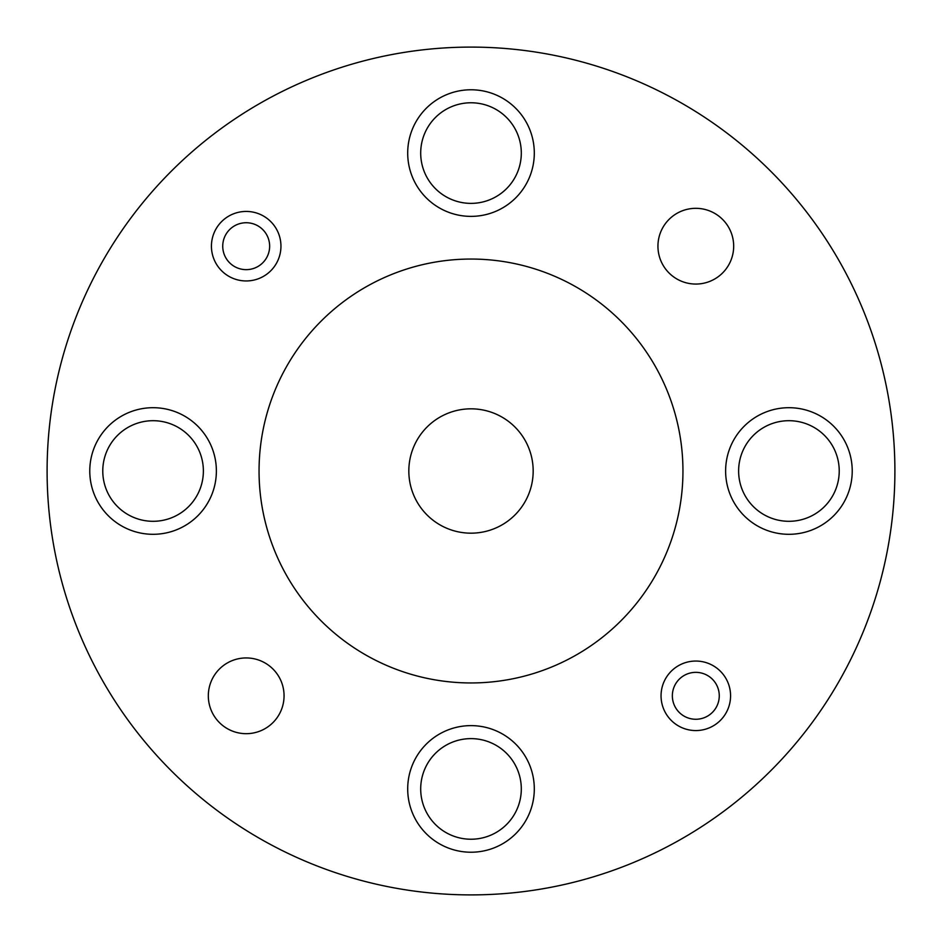 <?xml version="1.0" encoding="UTF-8"?>
<svg xmlns="http://www.w3.org/2000/svg" width="942" height="942" viewBox="0 0 942 942"><rect width="100%" height="100%" fill="white"/><g stroke="black" fill="none" stroke-linecap="round" stroke-linejoin="round"><path stroke-width="1.41" d="M408.828 471A62.172 62.172 0 0 0 471 533.172A62.172 62.172 0 0 0 533.172 471A62.172 62.172 0 0 0 471 408.828A62.172 62.172 0 0 0 408.828 471M269.647 246.192A23.456 23.456 0 0 0 246.192 222.736A23.456 23.456 0 0 0 222.736 246.192A23.456 23.456 0 0 0 246.192 269.647A23.456 23.456 0 0 0 269.647 246.192M211.432 246.192A34.76 34.76 0 0 1 246.192 211.432A34.76 34.76 0 0 1 280.952 246.192A34.76 34.76 0 0 1 246.192 280.952A34.76 34.76 0 0 1 211.432 246.192M719.264 695.808A23.456 23.456 0 0 0 695.808 672.352A23.456 23.456 0 0 0 672.352 695.808A23.456 23.456 0 0 0 695.808 719.264A23.456 23.456 0 0 0 719.264 695.808M661.048 695.808A34.76 34.76 0 0 1 695.808 661.048A34.76 34.76 0 0 1 730.568 695.808A34.76 34.76 0 0 1 695.808 730.568A34.76 34.76 0 0 1 661.048 695.808M407.698 153.075A63.302 63.302 0 0 0 471 216.377A63.302 63.302 0 0 0 534.302 153.075A63.302 63.302 0 0 0 471 89.773A63.302 63.302 0 0 0 407.698 153.075M407.698 788.925A63.302 63.302 0 0 0 471 852.227A63.302 63.302 0 0 0 534.302 788.925A63.302 63.302 0 0 0 471 725.623A63.302 63.302 0 0 0 407.698 788.925M89.773 471A63.302 63.302 0 0 0 153.075 534.302A63.302 63.302 0 0 0 216.377 471A63.302 63.302 0 0 0 153.075 407.698A63.302 63.302 0 0 0 89.773 471M725.623 471A63.302 63.302 0 0 0 788.925 534.302A63.302 63.302 0 0 0 852.227 471A63.302 63.302 0 0 0 788.925 407.698A63.302 63.302 0 0 0 725.623 471M657.94 246.192A37.868 37.868 0 0 0 695.808 284.06A37.868 37.868 0 0 0 733.677 246.192A37.868 37.868 0 0 0 695.808 208.323A37.868 37.868 0 0 0 657.94 246.192M208.323 695.808A37.868 37.868 0 0 0 246.192 733.677A37.868 37.868 0 0 0 284.06 695.808A37.868 37.868 0 0 0 246.192 657.94A37.868 37.868 0 0 0 208.323 695.808M682.95 471A211.95 211.95 0 0 0 471 259.05A211.95 211.95 0 0 0 259.05 471A211.95 211.95 0 0 0 471 682.95A211.95 211.95 0 0 0 682.95 471M894.9 471A423.9 423.9 0 0 0 471 47.1A423.9 423.9 0 0 0 47.1 471A423.9 423.9 0 0 0 471 894.9A423.9 423.9 0 0 0 894.9 471M420.697 153.075A50.303 50.303 0 0 0 471 203.378A50.303 50.303 0 0 0 521.303 153.075A50.303 50.303 0 0 0 471 102.772A50.303 50.303 0 0 0 420.697 153.075M420.697 788.925A50.303 50.303 0 0 0 471 839.228A50.303 50.303 0 0 0 521.303 788.925A50.303 50.303 0 0 0 471 738.622A50.303 50.303 0 0 0 420.697 788.925M102.772 471A50.303 50.303 0 0 0 153.075 521.303A50.303 50.303 0 0 0 203.378 471A50.303 50.303 0 0 0 153.075 420.697A50.303 50.303 0 0 0 102.772 471M738.622 471A50.303 50.303 0 0 0 788.925 521.303A50.303 50.303 0 0 0 839.228 471A50.303 50.303 0 0 0 788.925 420.697A50.303 50.303 0 0 0 738.622 471"/></g></svg>
